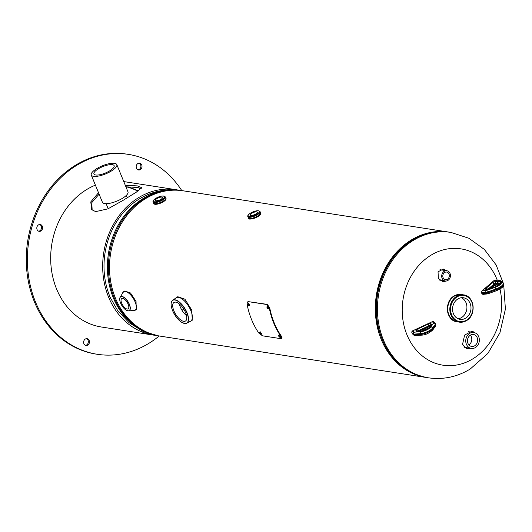 <?xml version="1.0" encoding="UTF-8"?>
<svg xmlns="http://www.w3.org/2000/svg" width="532" height="532" viewBox="0 0 532 532"><rect width="100%" height="100%" fill="white"/><g stroke="black" fill="none" stroke-linecap="round" stroke-linejoin="round"><path stroke-width="0.8" d="M426.711 377.554A73.569 61.838 -81.2 0 1 426.165 377.474A73.569 61.838 -81.2 0 1 376.35 295.28A73.569 61.838 -81.2 0 1 448.755 232.078A73.569 61.838 -81.2 0 1 449.301 232.165M426.165 377.474L160.345 336.164A73.569 61.838 -81.2 0 1 110.536 253.977A73.569 61.838 -81.2 0 1 182.942 190.775L448.755 232.078M182.017 310.342A58.394 49.084 98.8 0 0 183.72 309.045M446.681 270.741L443.362 269.066L438.042 271.792L438.355 278.416L443.01 281.807L446.76 280.923M445.863 281.036L442.717 281.754M475.355 332.992L472.143 331.09L464.616 335.087L462.554 344.337L466.996 348.899L470.607 348.3M470.002 348.207L466.697 348.846M499.987 289.069A58.853 49.469 -81.2 0 1 473.108 358.681A58.853 49.469 -81.2 0 1 406.947 334.788A58.853 49.469 -81.2 0 1 430.734 255.36A58.853 49.469 -81.2 0 1 496.888 279.253A58.853 49.469 -81.2 0 1 497.24 280.131M471.844 331.05L474.591 332.693M443.056 269.026L446.082 270.648M175.939 297.9A13.792 6.071 58.3 0 1 176.232 297.687L177.794 296.723L184.996 299.257L191.726 310.036L192.285 320.197L190.729 321.162A13.792 6.071 58.3 0 1 190.403 321.328M179.317 303.938A10.919 4.801 -121.7 0 0 180.255 306.898A10.919 4.801 -121.7 0 0 186.519 315.602M173.891 310.828A10.919 4.801 58.3 0 1 173.997 302.442A10.919 4.801 58.3 0 1 185.582 312.643A10.919 4.801 58.3 0 1 185.475 321.029A10.919 4.801 58.3 0 1 173.891 310.828M465.706 318.136A10.919 9.177 98.8 0 0 470.92 306.585A10.919 9.177 98.8 0 0 463.452 297.76A10.919 9.177 98.8 0 0 457.839 298.971A10.919 9.177 98.8 0 0 452.626 310.522A10.919 9.177 98.8 0 0 460.094 319.346A10.919 9.177 98.8 0 0 465.706 318.136M458.099 318.754A10.919 9.177 98.8 0 0 461.63 317.504A10.919 9.177 98.8 0 0 466.916 307.177A10.919 9.177 98.8 0 0 461.37 297.721M457.4 321.833A13.792 11.598 -81.2 0 1 447.844 310.741A13.792 11.598 -81.2 0 1 454.421 296.071A13.792 11.598 -81.2 0 1 461.636 294.575M122.985 292.301A10.919 4.801 58.3 0 1 123.617 291.702L124.747 291.004L130.513 292.972L136.039 301.385L136.225 309.591L135.095 310.289A10.919 4.801 58.3 0 1 134.277 310.588M121.688 303.227A6.045 2.66 58.3 0 1 121.748 298.585A6.045 2.66 58.3 0 1 128.165 304.231A6.045 2.66 58.3 0 1 128.106 308.873A6.045 2.66 58.3 0 1 121.688 303.227M474.724 345.767A6.045 5.081 98.8 0 0 477.61 339.369A6.045 5.081 98.8 0 0 473.473 334.482A6.045 5.081 98.8 0 0 470.368 335.153A6.045 5.081 98.8 0 0 467.482 341.544A6.045 5.081 98.8 0 0 471.618 346.432A6.045 5.081 98.8 0 0 474.724 345.767M468.872 344.862A6.045 5.081 98.8 0 0 468.878 344.856A6.045 5.081 98.8 0 0 470.381 335.147M471.312 348.407A8.046 6.763 -81.2 0 1 465.806 341.903A8.046 6.763 -81.2 0 1 469.65 333.398A8.046 6.763 -81.2 0 1 473.779 332.507A8.046 6.763 -81.2 0 1 479.285 339.01A8.046 6.763 -81.2 0 1 475.442 347.522A8.046 6.763 -81.2 0 1 471.312 348.407L465.467 347.502A8.046 6.763 -81.2 0 1 463.764 346.95M251.689 213.325A3.864 1.224 -22.3 0 0 250.18 215.114A3.864 1.224 -22.3 0 0 255.819 213.964A3.864 1.224 -22.3 0 0 257.328 212.182A3.864 1.224 -22.3 0 0 251.689 213.325M161.063 199.241A3.864 1.224 -22.3 0 0 162.573 197.458A3.864 1.224 -22.3 0 0 156.927 198.602A3.864 1.224 -22.3 0 0 155.424 200.384A3.864 1.224 -22.3 0 0 161.063 199.241M447.452 279.273A3.864 3.245 98.8 0 0 449.301 275.184A3.864 3.245 98.8 0 0 446.654 272.065A3.864 3.245 98.8 0 0 444.672 272.49A3.864 3.245 98.8 0 0 442.83 276.58A3.864 3.245 98.8 0 0 445.47 279.699A3.864 3.245 98.8 0 0 447.452 279.273M447.924 280.424A5.174 4.349 -81.2 0 1 445.271 280.996A5.174 4.349 -81.2 0 1 441.726 276.813A5.174 4.349 -81.2 0 1 444.2 271.34A5.174 4.349 -81.2 0 1 446.853 270.768A5.174 4.349 -81.2 0 1 450.398 274.951A5.174 4.349 -81.2 0 1 447.924 280.424M109.891 170.739A10.919 3.451 -22.3 0 0 114.147 165.691A10.919 3.451 -22.3 0 0 98.194 168.923A10.919 3.451 -22.3 0 0 93.938 173.977A10.919 3.451 -22.3 0 0 109.891 170.739M116.807 164.601L127.979 191.839A13.792 4.362 157.7 0 1 122.599 198.223A13.792 4.362 157.7 0 1 102.45 202.313L91.278 175.068A13.792 4.362 157.7 0 1 96.658 168.684A13.792 4.362 157.7 0 1 116.807 164.601A13.792 4.362 157.7 0 1 111.427 170.978A13.792 4.362 157.7 0 1 91.278 175.068M141.259 188.534L137.449 187.45L125.918 186.825M98.526 192.73L90.773 201.914L91.697 209.661L95.68 211.623L107.943 208.85L123.205 200.278L136.431 192.099L141.618 187.65L137.369 185.887L125.286 185.289M178.38 190.117A73.569 61.838 98.8 0 0 176.105 189.711A73.569 61.838 98.8 0 0 115.59 220.787A73.569 61.838 98.8 0 0 108.595 297.122A73.569 61.838 98.8 0 0 153.515 335.107L101.519 327.027A73.569 61.838 -81.2 0 1 56.598 289.042A73.569 61.838 -81.2 0 1 95.408 185.136M123.77 181.585A73.569 61.838 -81.2 0 1 124.109 181.631L176.105 189.711M99.098 194.12L91.777 202.632L92.169 210.113M161.103 191.134A71.986 60.508 98.8 0 0 109.805 296.371M137.954 187.537A71.986 60.508 -81.2 0 1 140.82 189M153.515 335.107A73.569 61.838 98.8 0 0 155.803 335.406M42.46 228.92A3.451 2.899 98.8 0 0 40.246 224.524A3.451 2.899 98.8 0 0 36.974 226.945A3.451 2.899 98.8 0 0 39.188 231.34A3.451 2.899 98.8 0 0 42.46 228.92M38.65 231.187A3.451 2.899 98.8 0 0 41.356 228.753A3.451 2.899 98.8 0 0 39.687 224.504M141.831 167.56A3.451 2.899 98.8 0 0 139.623 163.164A3.451 2.899 98.8 0 0 136.352 165.585A3.451 2.899 98.8 0 0 138.566 169.981A3.451 2.899 98.8 0 0 141.831 167.56M138.021 169.828A3.451 2.899 98.8 0 0 140.734 167.394A3.451 2.899 98.8 0 0 139.058 163.144M89.276 343.08A3.451 2.899 98.8 0 0 87.068 338.678A3.451 2.899 98.8 0 0 83.797 341.098A3.451 2.899 98.8 0 0 86.004 345.494A3.451 2.899 98.8 0 0 89.276 343.08M85.466 345.348A3.451 2.899 98.8 0 0 88.172 342.907A3.451 2.899 98.8 0 0 86.503 338.658M126.722 186.812A68.967 57.975 -81.2 0 1 138.187 190.961M126.37 186.818A68.967 57.975 -81.2 0 1 137.848 191.188M159.188 335.985A101.153 85.027 -81.2 0 1 97.283 354.285L96.179 354.113A101.153 85.027 -81.2 0 1 31.308 225.122A101.153 85.027 -81.2 0 1 127.241 154.2L128.345 154.373A101.153 85.027 -81.2 0 1 181.778 190.596M97.283 354.285A101.153 85.027 -81.2 0 1 32.405 225.295A101.153 85.027 -81.2 0 1 128.345 154.373M248.823 302.941C247.985 303.706 248.158 304.623 249.335 305.694M248.364 303.074C247.533 303.852 247.706 304.776 248.883 305.847C249.688 305.082 249.515 304.158 248.364 303.074L248.185 303.08M267.895 305.907C267.064 306.671 267.23 307.589 268.407 308.66L268.148 308.799M267.436 306.04C266.605 306.811 266.778 307.735 267.955 308.813C268.766 308.048 268.594 307.124 267.436 306.04L267.257 306.046M260.215 331.769C259.702 332.347 260.201 333.065 261.697 333.93M259.842 332.121C259.337 332.7 259.835 333.424 261.332 334.296C261.817 333.737 261.325 333.012 259.842 332.121L259.583 332.168M279.273 335.12C278.768 335.692 279.267 336.41 280.77 337.268M278.901 335.479C278.402 336.051 278.901 336.776 280.411 337.64C280.889 337.082 280.384 336.364 278.901 335.479L278.642 335.526M248.278 301.644L266.891 304.517L269.318 308.148A74.121 62.304 98.8 0 0 280.903 336.404C281.907 337.96 281.907 338.718 280.903 338.678L262.442 335.805L258.752 332.959A74.121 62.304 -81.2 0 1 247.167 304.703C246.901 302.695 247.32 301.671 248.437 301.651L267.35 304.39L269.771 308.001A73.569 61.838 98.8 0 0 281.275 336.044C282.266 337.587 282.266 338.339 281.255 338.299M248.491 301.558L248.896 301.524M266.891 304.517L267.35 304.39M269.318 308.148L269.771 308.001M280.903 336.404L281.275 336.044M281.887 338.153L280.903 338.678M138.845 199.254C151.939 191.267 165.937 188.335 180.833 190.449A73.569 61.838 98.8 0 0 143.055 198.569A73.569 61.838 98.8 0 0 107.91 276.387A73.569 61.838 98.8 0 0 158.243 335.838L159.254 335.998A73.569 61.838 -81.2 0 1 108.92 276.547A73.569 61.838 -81.2 0 1 144.066 198.722A73.569 61.838 -81.2 0 1 181.844 190.602L182.396 190.695M427.256 377.64L428.267 377.8A73.569 61.838 -81.2 0 1 377.939 318.349A73.569 61.838 -81.2 0 1 413.085 240.524A73.569 61.838 -81.2 0 1 450.863 232.404L449.853 232.251A73.569 61.838 98.8 0 0 412.067 240.371A73.569 61.838 98.8 0 0 376.929 318.189A73.569 61.838 98.8 0 0 427.256 377.64C401.321 372.181 384.796 354.738 377.687 325.311C370.678 293.265 385.574 255.905 411.675 240.431C423.844 233.043 436.566 230.316 449.853 232.251M175.66 298.153L176.232 297.687A13.792 6.071 58.3 0 1 190.862 310.575A13.792 6.071 58.3 0 1 190.729 321.162L190.05 321.461A13.792 6.065 -121.7 0 0 190.835 310.588A13.792 6.065 -121.7 0 0 175.66 298.153L173.033 300.035A13.493 5.938 58.3 0 1 187.071 312.789A13.493 5.938 58.3 0 1 187.191 322.964A13.493 5.938 58.3 0 1 183.912 323.316M172.587 310.628A13.353 5.872 -121.7 0 0 184.544 323.456A13.353 5.872 -121.7 0 0 186.885 312.849A13.353 5.872 -121.7 0 0 174.928 300.015A13.353 5.872 -121.7 0 0 172.587 310.628M171.251 302.814A13.493 5.938 58.3 0 1 173.033 300.035C170.612 301.584 170.459 305.109 172.561 310.615C177.429 320.271 182.31 324.387 187.191 322.964L190.05 321.461M457.055 321.78A13.792 11.598 -81.2 0 1 456.882 321.754A13.792 11.598 -81.2 0 1 447.445 310.608A13.792 11.598 -81.2 0 1 454.035 296.011A13.792 11.598 -81.2 0 1 461.118 294.489A13.792 11.598 -81.2 0 1 461.291 294.522M455.518 321.375A13.792 11.598 -81.2 0 1 447.751 309.604A13.792 11.598 -81.2 0 1 454.421 296.071A13.792 11.598 -81.2 0 1 459.701 294.442M454.421 296.078A13.792 11.598 -81.2 0 1 461.51 294.555L463.591 294.874A13.792 11.598 -81.2 0 1 473.034 306.026A13.792 11.598 -81.2 0 1 466.444 320.616A13.792 11.598 -81.2 0 1 459.355 322.139A13.792 11.598 -81.2 0 1 449.919 310.987A13.792 11.598 -81.2 0 1 456.509 296.397A13.792 11.598 -81.2 0 1 463.591 294.874C474.531 295.885 476.652 315.144 466.531 320.603L459.355 322.139L457.274 321.813A13.792 11.598 -81.2 0 1 447.838 310.668A13.792 11.598 -81.2 0 1 454.421 296.078M466.537 320.178A13.24 11.132 -81.2 0 1 451.655 314.798A13.24 11.132 -81.2 0 1 457.001 296.929A13.24 11.132 -81.2 0 1 471.891 302.302A13.24 11.132 -81.2 0 1 466.537 320.178M120.604 303.06A8.08 3.551 -121.7 0 0 127.833 310.821A8.08 3.551 -121.7 0 0 129.249 304.404A8.08 3.551 -121.7 0 0 122.021 296.637A8.08 3.551 -121.7 0 0 120.604 303.06M119.72 299.39A8.213 3.611 58.3 0 1 120.378 296.942A8.213 3.611 58.3 0 1 129.402 304.364A8.213 3.611 58.3 0 1 128.957 310.834A8.213 3.611 58.3 0 1 126.476 310.336M122.44 293.465L123.617 291.702A10.919 4.801 58.3 0 1 135.201 301.903A10.919 4.801 58.3 0 1 135.095 310.289L132.987 310.555A10.893 4.788 -121.7 0 0 135.121 301.943A10.893 4.788 -121.7 0 0 127.999 292.613A10.893 4.788 -121.7 0 0 122.44 293.465L120.378 296.942C119.394 298.166 119.461 300.194 120.578 303.047C123.131 308.314 125.924 310.907 128.957 310.834L132.987 310.555M260.806 213.266A6.67 2.108 157.7 0 1 258.206 216.344A6.67 2.108 157.7 0 1 248.464 218.326L248.264 217.821A6.67 2.108 157.7 0 1 248.211 217.548L248.264 217.821A6.67 2.108 157.7 0 0 258 215.846A6.67 2.108 157.7 0 0 260.6 212.76L260.806 213.266L258.2 216.451A6.53 2.062 157.7 0 1 249.169 218.858M260.68 214.137A6.53 2.062 157.7 0 1 258.22 216.438M260.447 212.534A6.67 2.108 157.7 0 1 260.6 212.76L260.447 212.534A6.657 2.101 157.7 0 1 257.993 215.839A6.623 2.095 157.7 0 1 251.789 218.273A6.623 2.095 157.7 0 1 248.264 217.694M257.96 215.826A6.61 2.088 157.7 0 1 248.304 217.788L247.839 216.637A6.61 2.088 157.7 0 0 257.495 214.682A6.61 2.088 157.7 0 0 260.068 211.623L260.54 212.767A6.61 2.088 157.7 0 1 257.96 215.826M250.512 213.139A6.058 1.915 157.7 0 1 258.386 210.785A6.058 1.915 157.7 0 1 256.996 214.15A6.058 1.915 157.7 0 1 249.122 216.504A6.058 1.915 157.7 0 1 250.512 213.139M260.5 212.674A6.623 2.095 157.7 0 1 257.973 215.832A6.657 2.101 157.7 0 1 251.589 218.32A6.657 2.101 157.7 0 1 248.218 217.568M163.444 201.621A6.67 2.108 157.7 0 1 153.708 203.596C155.025 204.953 158.27 204.328 163.444 201.728L166.044 198.536A6.67 2.108 157.7 0 1 163.444 201.621M163.424 201.734A6.53 2.062 157.7 0 1 154.413 204.135M165.691 197.824A6.657 2.101 157.7 0 1 163.231 201.116A6.67 2.108 157.7 0 1 153.502 203.098A6.67 2.108 157.7 0 1 153.449 202.825L153.708 203.596M166.044 198.536L165.685 197.811A6.67 2.108 157.7 0 1 165.838 198.037A6.67 2.108 157.7 0 1 163.238 201.123A6.657 2.101 157.7 0 1 156.834 203.596A6.657 2.101 157.7 0 1 153.455 202.838M165.785 198.044A6.61 2.088 157.7 0 1 163.204 201.103A6.61 2.088 157.7 0 1 153.549 203.064L153.076 201.914A6.61 2.088 157.7 0 0 162.732 199.959A6.61 2.088 157.7 0 0 165.312 196.9L165.785 198.044M165.745 197.951A6.623 2.095 157.7 0 1 163.211 201.109A6.623 2.095 157.7 0 1 157.026 203.55A6.623 2.095 157.7 0 1 153.509 202.965M162.24 199.427A6.058 1.915 157.7 0 1 154.366 201.781A6.058 1.915 157.7 0 1 155.75 198.416A6.058 1.915 157.7 0 1 163.63 196.062A6.058 1.915 157.7 0 1 162.24 199.427M165.918 199.414A6.53 2.062 157.7 0 1 163.457 201.708M431.698 324.972L430.082 327.207A5.965 1.882 157.7 0 1 421.384 331.27L417.613 331.556A2.587 0.818 157.7 0 1 416.795 331.409L416.017 330.705A2.587 0.818 157.7 0 1 417.673 329.022L427.981 324.207A2.587 0.818 157.7 0 1 430.967 323.722L431.745 324.427A2.587 0.818 157.7 0 1 431.698 324.972A1.436 1.217 -144.2 0 0 431.046 325.398L429.437 327.626A1.436 1.217 -144.2 0 1 430.082 327.207M433.653 322.977L432.25 321.707L412.666 330.857L414.348 332.174L420.885 331.682A6.823 2.155 -22.3 0 0 430.84 327.027L433.653 322.977A1.436 1.35 132.1 0 1 435.136 323.17L435.522 323.722A2.301 0.725 157.7 0 1 435.422 324.121L435.728 324.879A2.301 0.725 -22.3 0 0 435.834 324.48A2.301 0.725 -22.3 0 0 435.768 324.387M433.64 323.157A1.436 1.217 -144.2 0 1 435.422 324.121L432.622 327.998A8.259 2.613 157.7 0 1 420.573 333.624L414.029 334.116A2.301 0.725 157.7 0 1 413.304 333.99L411.894 332.719L413.61 334.741A2.301 0.725 -22.3 0 0 414.342 334.874L420.879 334.382A8.259 2.613 -22.3 0 0 432.935 328.749L435.728 324.879A1.436 1.217 -144.2 0 1 435.628 326.016L435.522 323.722A2.301 0.725 157.7 0 0 435.462 323.636A1.436 1.35 132.1 0 0 435.136 323.17L433.726 321.9A1.436 1.35 132.1 0 0 432.25 321.707L433.726 321.9M414.069 332.128A1.436 1.35 -47.9 0 0 413.304 333.99L413.61 334.741A1.436 1.35 -47.9 0 0 414.887 335.532M414.348 332.174A1.436 0.978 -94.3 0 0 414.029 334.116L414.342 334.874A1.436 0.978 -94.3 0 0 415.279 335.625L421.823 335.133A1.436 0.978 -94.3 0 1 420.879 334.382L420.573 333.624A1.436 0.978 -94.3 0 1 420.885 331.682M430.84 327.027A1.436 1.217 -144.2 0 1 432.622 327.998L432.935 328.749A1.436 1.217 -144.2 0 1 432.835 329.887L435.628 326.016M430.627 325.976L430.195 325.584L430.454 326.222M430.967 323.722A1.436 1.35 132.1 0 0 430.195 325.584A1.15 0.366 -22.3 0 0 428.865 325.803L429.178 326.555A1.15 0.366 157.7 0 1 430.401 326.289M427.981 324.207L428.865 325.803L418.558 330.618L418.85 331.323M419.003 331.31L429.178 326.555L429.324 327.486M417.673 329.022L418.558 330.618A1.15 0.366 -22.3 0 0 417.806 331.183M422.228 334.961A1.436 0.978 -94.3 0 1 421.823 335.133C425.507 334.967 429.184 333.218 432.835 329.887M412.174 333.398L412.207 333.478A1.436 1.35 132.1 0 0 412.533 333.936L413.936 335.207L415.279 335.625M418.278 331.602L417.5 330.904A1.436 1.35 132.1 0 0 416.017 330.705M417.959 331.389A1.436 1.35 132.1 0 0 416.795 331.409M431.745 324.427A1.436 1.35 132.1 0 0 430.88 325.631M421.384 331.27A1.436 0.978 85.7 0 1 421.796 331.097L418.026 331.383A1.436 0.978 85.7 0 0 417.613 331.556M412.599 330.891L412.666 330.857A1.436 1.35 132.1 0 0 411.894 332.719L412.533 333.936M411.868 332.64L412.613 330.831L432.177 321.74M495.718 281.495L497.999 281.268A2.587 0.818 157.7 0 1 498.87 281.388L500.386 282.492A5.965 1.882 157.7 0 1 495.073 287.081L490.258 288.816A2.587 0.818 157.7 0 1 488.861 289.155L486.581 289.381A2.587 0.818 157.7 0 1 486.042 288.351L492.346 282.911A2.587 0.818 157.7 0 1 495.718 281.495A1.436 0.938 84.3 0 0 495.445 283.436A1.15 0.366 -22.3 0 0 493.949 284.068L488.117 289.095M498.225 280.165L494.102 280.577L482.132 290.904L486.72 290.386L495.066 287.373A6.823 2.155 -22.3 0 0 501.151 282.12L498.225 280.165A1.436 0.938 -95.7 0 1 498.597 279.998A1.436 0.938 -95.7 0 1 498.963 280.071M486.248 290.499A1.436 0.938 84.3 0 0 485.982 292.44L481.859 292.846L482.172 293.604L486.288 293.192L485.982 292.44A2.301 0.725 157.7 0 0 487.226 292.135L495.571 289.129A8.259 2.613 157.7 0 0 503.272 283.17L502.514 282.219A1.436 1.337 -54 0 0 501.151 282.12M483.096 294.356L482.172 293.604A1.436 0.938 84.3 0 0 483.096 294.356L487.219 293.943A1.436 0.938 84.3 0 1 486.288 293.192A2.301 0.725 -22.3 0 0 487.538 292.893L495.884 289.88L495.066 287.373M486.72 290.386L488.03 293.75L496.383 290.745L495.884 289.88A8.259 2.613 -22.3 0 0 503.585 283.928L503.272 283.17M489.473 288.956L494.261 284.82L493.949 284.068A1.436 0.991 49.2 0 0 492.346 282.911M491.468 288.297L494.115 286.017A1.436 0.991 49.2 0 0 494.261 284.82A1.15 0.366 157.7 0 1 495.758 284.194L495.445 283.436L497.726 283.21L498.032 283.968A1.15 0.366 157.7 0 1 498.424 284.015L498.112 283.263A1.15 0.366 -22.3 0 0 497.726 283.21A1.436 0.938 84.3 0 1 497.999 281.268M494.115 286.017L496.689 284.939A1.436 0.938 84.3 0 1 495.758 284.194L498.032 283.968A1.436 0.938 84.3 0 0 498.963 284.713A1.436 0.938 84.3 0 0 499.043 284.7M499.169 284.793L498.85 284.567A1.436 1.337 126 0 1 498.424 284.015L499.315 284.667M500.386 282.492A1.436 1.337 -54 0 0 499.621 284.341L498.112 283.263A1.436 1.337 -54 0 1 498.87 281.388M486.581 289.381A1.436 0.938 -95.7 0 1 486.953 289.215L489.234 288.989A1.436 0.938 84.3 0 0 488.861 289.155M486.042 288.351A1.436 0.991 49.2 0 1 487.465 289.162M481.879 291.011A0.865 0.592 -130.8 0 1 482.132 290.904A1.436 0.938 84.3 0 0 481.859 292.846L481.879 291.011L493.849 280.677A0.865 0.592 -130.8 0 0 493.709 280.916M498.511 280.204A1.436 1.337 -54 0 1 499.874 280.304L502.514 282.219M494.474 280.404A1.436 0.938 84.3 0 0 494.102 280.577A0.865 0.592 -130.8 0 0 493.849 280.677L498.597 279.998L499.874 280.304M487.219 293.943L488.063 293.664M503.585 283.928C504.629 285.903 502.228 288.171 496.383 290.745L496.409 290.652M158.243 335.838L142.802 331.237L129.05 322.678L117.785 310.788L109.572 296.337M159.254 335.998L159.8 336.078M180.833 190.449L181.844 190.602M428.267 377.8C443.163 379.908 457.161 376.975 470.261 368.995L487.857 353.461L499.934 332.746L505.4 309.105L503.731 284.999M503.332 283.317L496.117 264.923L484.393 249.461L468.905 238.256L450.863 232.404M457.141 321.793L456.882 321.754C446.035 320.796 443.894 301.464 454.009 296.018L461.377 294.529M468.519 331.689L473.779 332.507M260.068 211.623C258.565 210.054 255.347 210.566 250.419 213.159C248.278 214.602 247.413 215.759 247.839 216.637M258.2 216.451C252.022 219.151 248.777 219.776 248.464 218.326M165.312 196.9C163.238 195.39 160.019 195.902 155.663 198.429C153.515 199.872 152.657 201.036 153.076 201.914M439.698 280.125L445.271 280.996M439.977 269.704L446.853 270.768M108.195 208.737L106.121 203.683M127.294 197.751L126.33 195.397M429.557 327.459L421.756 331.103M421.796 331.097C425.201 330.485 427.748 329.328 429.437 327.626M489.234 288.989L495.099 286.987L499.781 284.121L499.814 284.587M496.689 284.939L499.162 284.706M481.846 293.524L481.533 292.766"/></g></svg>
